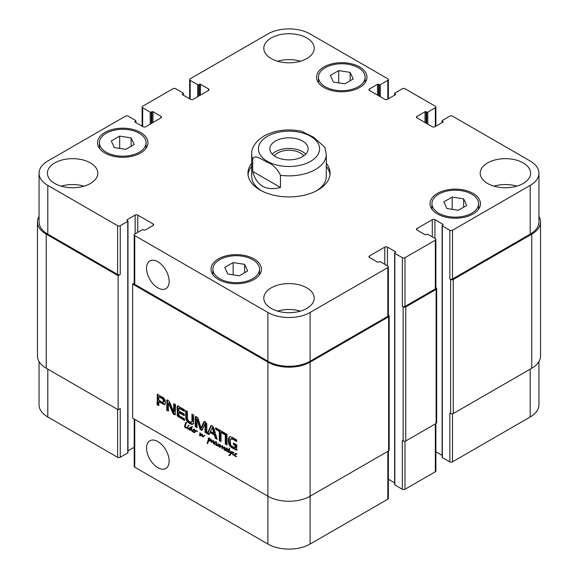 <?xml version="1.0" encoding="UTF-8"?>
<svg xmlns="http://www.w3.org/2000/svg" width="578" height="578" viewBox="0 0 578 578"><rect width="100%" height="100%" fill="white"/><g stroke="black" fill="none" stroke-linecap="round" stroke-linejoin="round"><path stroke-width="0.87" d="M226.533 448.774L225.203 449.995L226.02 450.269L227.212 448.701L226.786 450.472L227.479 451.483M225.398 450.421L227.19 449.323M226.807 449.807L226.229 450.146M226.366 449.07L226.887 448.766M227.494 451.375L227.002 451.505L226.395 450.45L225.174 450.594L224.885 449.836L225.615 448.29L226.504 448.058L226.916 448.564M225.037 448.86L226.056 448.131M225.68 449.381L225.832 448.405M224.885 449.836L225.312 449.59M226.619 450.32L225.969 450.139M226.843 450.19L226.33 450.493M227.002 451.505L227.429 451.259M188.927 425.596L188.341 425.141L189.028 425.487M185.791 424.18L185.242 427.2L187.886 427.727M187.836 428.377L187.951 428.768L189.179 428.471L188.471 429.187L187.872 429.057L187.669 428.088L184.902 427.286L184.577 426.427L185.039 424.548L185.892 422.41L186.477 422.807L186.08 423.84M186.224 422.453L185.719 422.742L186.167 422.395M185.769 422.872L186.304 422.561M185.039 424.548L185.813 424.1L186.564 422.417M185.596 424.765L185.784 424.223M184.577 426.427L185.162 426.087M185.22 427.626L185.661 427.373M185.61 427.843L186.138 427.539M186.347 428.038L186.831 427.756M186.918 428.161L187.301 427.937M186.867 428.19L187.33 427.944M187.431 427.987L188.204 425.892L187.893 428.377M187.872 429.057L188.58 428.645M189.266 428.731L188.659 428.601M189.179 428.471L188.955 428.862M187.756 426.333L188.341 425.993M228.7 452.61L229.668 452.458L228.086 452.104L228.426 449.792L227.494 449.265L228.635 449.453L229.48 448.145L229.141 449.706L229.524 449.915M229.531 449.922L230.766 453.195L231.634 451.447L232.118 451.779L230.629 454.554L229.061 455.594L230.492 453.47L229.647 451.425L229.762 450.175L228.953 450.038L229.314 449.829M228.635 449.453L229.726 448.571M227.79 449.756L228.454 449.373M228.426 449.792L229.22 449.337L228.585 449.301M228.18 450.211L229.22 449.337M228.678 450.862L228.975 449.756M227.884 451.324L228.397 451.028M228.534 452.531L228.931 452.299M228.953 450.038L228.296 451.693L229.177 452.321M230.492 453.47L231.251 452.877M229.82 454.64L231.287 453.015M229.061 455.594L230.608 454.185M228.744 455.45L229.936 454.792M229.256 455.565L229.856 455.132M230.535 454.951L230.051 455.103M230.766 453.195L232.096 451.743M194.627 432.055L194.858 430.14L195.22 430.957L196.737 430.668L197.243 431.34L197.156 431.824L196.852 431.029L195.509 431.253L194.49 432.821L194.222 432.322L195.024 431.824M194.157 432.51L194.916 431.976M195.4 431.737L194.873 432.033M194.309 432.727L194.707 432.496M196.693 430.632L195.082 431.708M195.92 430.603L195.559 430.762M194.331 432.026L193.16 432.134L192.243 431.072L194.331 432.026L195.35 430.885M193.572 430.025L194.316 429.526M194.692 429.165L193.717 429.678M192.929 430.14L194.244 429.425M190.74 428.06L189.952 428.312L189.779 429.916L190.892 429.353L190.74 428.06L191.838 426.499L191.477 430.415L192.178 430.646L193.76 429.143L194.36 430.003L193.139 430.603L192.178 430.646L193.182 430.09M192.387 430.545L193.045 430.169M192.712 430.48L193.435 430.061M192.633 430.588L193.579 430.039L193.139 430.603M194.36 430.003L193.933 430.4M193.03 430.032L193.442 429.23M192.236 431.058L192.965 430.184M193.464 430.025L192.684 430.523M189.779 429.916L191.679 428.898M190.574 429.461L191.679 428.89L191.535 427.604M191.015 428.435L191.809 427.98M190.95 428.948L191.744 428.493M191.47 426.947L192.004 426.636M191.101 428.096L191.889 427.641L192.257 426.485M192.178 431.094L190.971 429.96L189.75 430.242L189.165 429.31L190.09 427.315L191.029 427.893M190.574 427.301L190.205 427.243M189.822 427.554L190.379 427.236M189.548 427.908L190.617 427.099M190.032 428.392L190.343 427.453M189.244 428.854L189.859 428.493M189.165 429.31L189.671 429.02M189.75 430.242L190.538 429.786L190.213 429.548M191.246 429.851L190.538 429.786M190.971 429.96L191.332 429.75M191.701 431L192.185 430.726M218.629 446.527L219.539 446.122L219.091 446.65L218.116 445.595L216.894 445.443M217.487 445.855L218.282 445.4L217.277 445.219M218.903 445.132L218.282 445.4M218.116 445.595L218.585 445.32M219.091 446.65L219.604 446.353M219.561 446.469L219.929 444.496L220.5 445.248L220.131 446.621L222.335 445.79L222.27 448.044L224.712 447.097L224.466 450.233L223.874 449.554L224.481 447.466L221.808 448.485L222.111 446.259L219.727 447.307L219.561 446.469L220.334 446.021M219.647 446.245L220.391 445.811M216.591 444.655L216.201 444.598L216.916 442.799L216.634 445.349L217.415 445.407L218.881 443.846L218.563 445.905L219.17 446.216M217.942 445.046L218.332 444.547M217.415 445.407L218.737 444.59M216.331 443.882L216.996 443.492M216.251 444.323L216.779 444.027M216.598 444.569L214.9 444.692L213.918 443.196L215.507 441.7L216.107 442.56L214.373 443.145L214.344 443.81L215.428 444.533L216.671 444.323M217.14 444.294L216.598 444.605M216.49 445.681L216.201 444.598M219.662 446.267L220.384 445.855M219.409 447.076L220.348 446.014M219.727 447.307L220.521 446.845L220.204 446.613M219.799 447.314L220.521 446.845M219.886 447.3L220.594 446.852M221.88 446.303L220.68 446.845M222.523 446.021L221.41 446.577M222.906 445.797L221.815 446.332M222.154 446.628L222.631 446.353M222.089 447.011L222.624 446.707M221.808 448.485L222.595 447.936M222.313 448.528L223.108 448.073L222.595 448.022M223.52 447.885L223.108 448.073M223.476 447.907L223.989 447.632M224.481 447.466L224.864 447.242M224.185 448.174L224.929 447.74M224.712 448.449L224.972 447.712M223.917 448.911L224.632 448.499M223.874 449.554L224.416 449.243M222.443 448.015L223.672 447.242M223.231 447.553L223.809 447.177L223.231 447.553M220.045 445.024L220.413 444.814M215.312 442.575L216.064 442.083M216.432 441.722L215.464 442.235M214.669 442.69L215.991 441.982M214.879 443.153L215.327 442.596L214.373 443.145M216.107 442.56L215.681 442.958M213.918 443.196L214.72 442.712M214.77 442.582L215.189 441.78M214.821 443.312L214.713 442.741M213.528 443.825L213.296 441.426L211.143 442.213L211.627 439.829L212.075 440.306L211.62 441.773L213.405 440.935L213.752 441.476L213.65 443.76M212.625 441.166L213.318 440.696M211.375 440.812L212.032 440.436M211.049 441.736L211.758 441.325M211.143 442.213L211.938 441.758L211.844 441.281M211.273 442.315L211.938 441.758M213.679 441.202L212.278 441.975M214.091 440.963L213.181 441.433M213.311 441.455L213.694 441.231M213.065 442.705L213.564 442.416M235.665 454.322L236.416 453.831M236.785 453.47L235.817 453.983M235.022 454.438L236.337 453.73M234.379 455.522L235.065 453.723L236.099 453.549L236.46 454.308L234.61 455.218L235.275 456.136L236.604 456.598L235.253 456.439L234.639 455.37M235.232 454.908L235.679 454.344L234.726 454.893M236.46 454.308L236.026 454.705M235.123 454.337L235.542 453.535M234.285 454.908L233.093 455.03L232.154 453.441L233.411 452.133L233.837 452.834L233.035 452.856L232.594 454.062L234.213 454.9L235.21 454.539M234.3 455.197L234.747 454.807M233.722 452.437L233.035 452.856M232.963 452.928L233.274 452.162M232.154 453.441L232.883 453.022M232.775 452.328L233.411 452.133M233.093 455.03L233.498 454.799M204.937 435.111L202.835 437.004L201.7 434.851L200.19 436.014L199.641 435.465L199.945 432.727L200.45 433.312L200.111 435.407L201.845 433.955L202.387 434.403L202.603 436.556L204.778 435.176M202.603 436.556L204.634 435.285M200.111 435.407L202.069 434.013M200.465 435.241L201.563 434.562M199.641 435.465L200.096 435.198M199.88 435.834L200.674 435.379L200.429 435.01M201.7 434.851L202.379 434.454M201.773 435.4L202.213 435.147M201.888 435.978L202.257 435.769M202.596 436.903L203.384 436.448L203.008 436.137M203.904 436.462L202.835 437.004L203.384 436.448M210.544 440.284L210.248 439.201L208.347 438.861L208.275 438.24L209.554 438.261L211.216 440.263L209.973 441.014L208.571 440.898L207.524 443.622L207.162 443.297L208.6 438.832L209.055 439.193L208.622 440.552L211.151 439.937M208.42 439.352L208.918 439.063M208.261 439.995L208.925 439.605M208.066 440.277L208.824 439.829M208.203 440.198L208.788 439.858M208.506 441.231L208.766 440.573L207.964 441.05M207.712 441.686L208.405 441.289M207.401 442.365L208.362 441.585M207.408 442.488L208.159 442.047M207.162 443.297L207.842 442.907M207.314 443.492L207.683 443.275M208.463 441.093L209.055 440.617M208.846 440.963L209.388 440.646M209.973 441.014L210.768 440.559L209.633 440.501M211.685 440.226L210.768 440.559M209.142 438.399L209.063 437.784M209.128 438.637L209.662 438.326M209.648 438.753L210.009 438.543M210.638 440.133L211.122 439.851M388.373 315.14L388.618 315.285A1.864 1.077 180 0 1 389.167 316.043A1.864 1.077 180 0 1 388.618 316.802L310.111 362.131A29.854 17.239 180 0 1 267.889 362.131L132.644 284.051L134.204 283.141M389.167 316.043L389.167 450.118A1.864 1.077 0 0 1 388.618 450.883L310.111 496.213A29.854 17.239 0 0 1 267.889 496.213L132.644 418.125L132.644 284.051M187.489 419.108L188.768 421.326L191.528 422.352L191.954 421.189L191.968 414.101L193.702 415.105L193.565 423.334L192.134 424.49L189.692 423.58L187.272 421.68L185.827 418.869L185.683 410.474L187.424 411.478L187.489 419.108M225.29 433.341L227.024 434.345L227.024 445.017L225.29 444.012L225.29 433.341M207.191 433.558L207.979 433.103L211.461 425.531L210.667 425.986L212.191 425.661L213.701 427.742L217.191 439.331L215.356 438.276L214.409 435.032L209.959 432.467L209.019 434.62L207.191 433.558L211.114 425.487M173.566 411.514L173.826 403.632L175.517 404.607L175.177 414.816L174.144 414.599L172.656 412.851L168.552 403.112L168.364 411.146L166.681 410.17L167.028 399.954L168.09 400.2L169.549 401.883L173.566 411.514M173.682 411.673L174.621 411.11L174.621 404.087M168.617 403.206L169.347 402.656L168.429 403.126M178.833 412.54L178.97 415.539L184.498 418.862L184.498 420.459L177.439 416.052L177.099 407.042L177.41 406.117L177.952 406.081L184.447 409.759L184.447 411.363L179.455 408.48L178.833 408.675L178.833 410.944L184.31 414.101L184.31 415.705L178.833 412.54L179.628 412.085L184.31 414.787M165.337 402.909L164.557 404.651L158.82 401.855L158.82 405.633L157.079 404.629L157.397 394.557L163.711 397.874L165.257 400.655L165.337 402.909M205.046 423.746L202.358 429.613L201.91 430.292L201.036 430.126L199.887 428.674L197.134 419.129L197.026 427.691L195.285 426.687L195.285 417.302L195.928 416.456L197.893 417.815L201.036 428.103L203.673 422.113L204.388 421.384L205.298 421.68L206.794 423.941L206.794 433.334L205.046 432.322L205.046 423.746L205.833 423.284L204.901 423.631M205.602 423.226L204.814 423.688M197.264 419.325L197.922 418.674L196.997 419.187M195.552 416.557L195.928 416.456M201.036 428.103L202.083 427.395L204.59 421.398M224.64 434.562L221.02 432.481L221.02 441.549L219.286 440.544L219.286 431.477L215.681 429.396L215.681 427.792L224.64 432.965L224.64 434.562M234.769 447.871L235.145 445.544L233.425 444.547L233.425 443.037L236.886 445.038L236.546 450.19L231.713 447.719L229.56 445.638L228.534 442.994L228.346 440.501L228.585 437.994L229.849 436.628L232.081 437.264L236.669 439.916L236.669 441.513L232.566 439.143L230.528 439.128L230.275 439.822L230.514 444.309L231.265 445.631L234.769 447.871M229.343 436.852L229.849 436.628M231.706 438.384L230.528 439.128M235 447.842L235.925 447.199L235.94 445.082L234.22 444.092L234.22 443.492M232.566 439.143L233.36 438.688L231.316 438.666M236.669 440.602L233.36 438.688M228.585 437.994L229.834 436.636M228.389 439.186L229.177 438.731L229.379 437.532M228.375 441.693L229.163 441.238L229.177 438.731M228.534 442.994L229.329 442.531L229.163 441.238M229.56 445.638L230.355 445.176L229.329 442.531M230.405 446.7L231.193 446.245L230.355 445.176M231.713 447.719L232.501 447.264L231.193 446.245M235.643 449.987L236.431 449.532L232.501 447.264M237.334 449.727L236.431 449.532M233.425 444.547L234.22 444.092M235.145 445.544L235.94 445.082M235.145 447.524L235.94 447.061M235.13 447.654L235.925 447.199M224.64 433.652L221.815 432.019L221.02 432.481M215.681 429.396L216.475 428.941L216.475 428.255M219.286 431.477L220.074 431.015L216.475 428.941M219.286 440.544L220.074 440.089L220.074 431.015M221.02 440.631L220.074 440.089M205.103 424.05L205.833 423.284M205.046 432.322L205.833 431.867L205.891 423.595M206.794 432.416L205.833 431.867M203.673 422.113L204.468 421.651M201.83 427.648L201.231 427.987M195.285 417.302L196.123 416.485M195.285 426.687L196.072 426.232L196.072 416.839M197.019 426.774L196.072 426.232M197.105 419.122L197.792 418.732M199.887 428.674L200.682 428.219L198.052 418.869M200.125 429.208L200.913 428.746L200.682 428.219M201.036 430.126L201.83 429.671L200.913 428.746M202.697 429.837L201.83 429.671M163.263 402.425L163.234 399.485L159.145 396.768L159.94 396.313L158.82 397.202L158.82 400.258L162.721 402.461L164.304 401.399L164.029 399.03L159.94 396.313M159.253 396.819L160.048 396.364M162.281 398.56L163.068 398.105M162.404 398.654L163.198 398.191M162.693 398.856L163.487 398.401M163.234 399.485L164.029 399.03M163.516 400.33L164.304 399.875M163.567 401.139L164.354 400.677M163.567 401.305L164.354 400.85M163.552 401.479L164.347 401.024M163.516 401.855L164.304 401.399M157.115 394.976L158.184 394.102M157.079 395.258L157.91 394.521M157.079 404.629L157.866 404.174L157.866 394.796M158.82 404.716L157.866 404.174M158.82 401.855L159.607 401.399L163.935 403.899L163.148 404.354M165.351 404.188L163.935 403.899M178.985 408.364L179.772 407.909L180.242 408.025L179.455 408.48M184.447 410.445L180.242 408.025M177.099 407.042L178.205 405.662M177.15 415.271L177.937 414.816L177.887 406.587M177.439 416.052L178.226 415.589L177.937 414.816M177.93 416.622L178.718 416.167L178.226 415.589M178.205 416.825L178.718 416.167M184.498 419.549L178.992 416.37M166.681 400.836L167.555 399.976M166.681 410.17L167.468 409.715L167.468 400.381M168.364 410.228L167.468 409.715M168.48 403.097L169.224 402.671M168.762 403.495L169.412 402.75M172.656 412.851L173.451 412.396L169.549 403.039M173.342 413.971L174.13 413.516L173.451 412.396M174.144 414.599L174.939 414.144L174.13 413.516M175.437 414.347L174.939 414.144M173.826 411.572L174.621 411.11M212.343 427.785L210.406 431.289L213.954 433.341L212.343 427.785L213.138 427.33L212.162 427.532M213.954 433.341L214.749 432.879L213.138 427.33M212.032 427.604L212.82 427.149M209.337 433.89L207.979 433.103M209.959 432.467L210.753 432.012L215.197 434.577L214.409 435.032M215.356 438.276L216.143 437.813L215.197 434.577M216.858 438.225L216.143 437.813M225.29 444.012L226.077 443.55L226.077 433.796M227.024 444.099L226.077 443.55M185.683 417.395L186.477 416.94L186.477 410.936M185.827 418.869L186.615 418.414L186.477 416.94M186.492 420.589L187.279 420.134L186.615 418.414M187.272 421.68L188.06 421.225L187.279 420.134M188.125 422.511L188.919 422.056L188.06 421.225M189.692 423.58L190.48 423.118L188.919 422.056M191.26 424.324L192.055 423.862L190.48 423.118M192.134 424.49L192.922 424.028L192.055 423.862M193.695 423.833L192.922 424.028M191.918 421.644L192.705 421.189L192.756 414.563M191.528 422.352L192.705 421.189M305.748 154.16A19.125 11.04 0 0 0 289 148.452A19.125 11.04 0 0 0 272.252 154.16M303.71 155.887A15.982 9.226 0 0 0 300.3 152.968A15.982 9.226 0 0 0 274.29 155.887M275.475 156.638A19.125 11.04 180 0 1 269.875 148.828A19.125 11.04 180 0 1 289 137.788A19.125 11.04 180 0 1 308.125 148.828A19.125 11.04 180 0 1 296.319 159.029A19.125 11.04 180 0 1 275.475 156.638M252.665 171.428L252.665 159.239C254.392 153.885 261.935 159.557 266.566 161.854C272.657 164.188 277.288 168.66 280.467 175.286L280.467 187.474L252.665 171.428C256.697 185.841 265.967 191.195 280.467 187.474M280.467 175.286A37.317 21.545 0 0 0 326.317 154.312L324.829 147.303L313.514 137.174L301.463 131.271M326.317 166.377A41.052 23.698 180 0 1 329.966 174.729M248.034 174.729A41.052 23.698 180 0 1 251.683 166.377M326.317 163.328A41.052 23.698 180 0 1 330.052 173.205A41.052 23.698 180 0 1 289 196.91A41.052 23.698 180 0 1 247.948 173.205A41.052 23.698 180 0 1 251.683 163.328M326.317 154.312L326.317 176.254A37.317 21.545 180 0 1 316.65 190.726M261.35 190.726A37.317 21.545 180 0 1 251.683 176.254L251.683 154.312A37.317 21.545 0 0 0 252.665 159.239M169.144 461.143A15.982 9.226 60 0 1 165.835 468.462A15.982 9.226 60 0 1 149.854 459.228A15.982 9.226 60 0 1 149.854 440.776A15.982 9.226 60 0 1 162.165 445.053A15.982 9.226 60 0 1 169.144 461.143M169.144 281.356A15.982 9.226 60 0 1 165.835 288.675A15.982 9.226 60 0 1 149.854 279.441A15.982 9.226 60 0 1 149.854 260.989A15.982 9.226 60 0 1 162.165 265.266A15.982 9.226 60 0 1 169.144 281.356M134.204 419.028L134.204 466.424A1.864 1.077 0 0 0 134.753 467.183L267.889 544.05A29.854 17.239 0 0 0 310.111 544.05L387.831 499.182A1.864 1.077 0 0 0 388.373 498.417L388.373 451.028M127.976 450.833L134.204 447.235M39.051 361.575L39.051 404.795A29.854 17.239 0 0 0 47.801 416.984L117.601 457.285A1.864 1.077 0 0 0 120.238 457.285L127.76 452.942A0.744 0.433 0 0 0 127.976 452.639L127.976 221.049A0.744 0.433 0 0 0 127.76 220.738L127.102 220.363A0.744 0.433 180 0 1 127.102 219.748L135.151 215.103A1.864 1.077 180 0 1 137.788 215.103L153.091 223.939A1.864 1.077 180 0 1 153.64 224.705A1.864 1.077 180 0 1 153.091 225.463L145.042 230.109A0.744 0.433 180 0 1 143.987 230.109L143.33 229.733A0.744 0.433 0 0 0 142.275 229.733L134.753 234.076A1.864 1.077 0 0 0 134.204 234.834A1.864 1.077 0 0 0 134.753 235.593L267.889 312.46A29.854 17.239 0 0 0 310.111 312.46L387.831 267.592A1.864 1.077 0 0 0 388.373 266.826A1.864 1.077 0 0 0 387.831 266.068L380.31 261.726A0.744 0.433 0 0 0 379.255 261.726L378.59 262.109A0.744 0.433 180 0 1 377.535 262.109L369.486 257.463A1.864 1.077 180 0 1 368.945 256.697A1.864 1.077 180 0 1 369.486 255.938L384.796 247.102A1.864 1.077 180 0 1 387.433 247.102L395.482 251.748A0.744 0.433 180 0 1 395.482 252.355L394.825 252.738A0.744 0.433 0 0 0 394.825 253.345L402.346 257.687A1.864 1.077 0 0 0 404.983 257.687L435.328 240.166A1.864 1.077 0 0 0 435.877 239.408A1.864 1.077 0 0 0 435.328 238.642L427.807 234.3A0.744 0.433 0 0 0 426.752 234.3L426.094 234.682A0.744 0.433 180 0 1 425.04 234.682L416.991 230.037A1.864 1.077 180 0 1 416.442 229.271A1.864 1.077 180 0 1 416.991 228.512L432.293 219.676A1.864 1.077 180 0 1 434.938 219.676L442.986 224.322A0.744 0.433 180 0 1 442.986 224.929L442.322 225.312A0.744 0.433 0 0 0 442.322 225.919L449.843 230.261A1.864 1.077 0 0 0 452.487 230.261L530.199 185.394A29.854 17.239 0 0 0 538.949 173.205A29.854 17.239 0 0 0 530.199 161.016L452.487 116.149A1.864 1.077 0 0 0 449.843 116.149L442.322 120.491A0.744 0.433 0 0 0 442.322 121.098L442.986 121.481A0.744 0.433 180 0 1 442.986 122.088L434.938 126.734A1.864 1.077 180 0 1 432.293 126.734L416.991 117.898A1.864 1.077 180 0 1 416.442 117.139A1.864 1.077 180 0 1 416.991 116.373L425.04 111.727A0.744 0.433 180 0 1 426.094 111.727L426.752 112.11A0.744 0.433 0 0 0 427.807 112.11L435.328 107.768A1.864 1.077 0 0 0 435.877 107.002A1.864 1.077 0 0 0 435.328 106.244L404.983 88.723A1.864 1.077 0 0 0 402.346 88.723L394.825 93.065A0.744 0.433 0 0 0 394.825 93.672L395.482 94.055A0.744 0.433 180 0 1 395.482 94.662L387.433 99.308A1.864 1.077 180 0 1 384.796 99.308L369.486 90.471A1.864 1.077 180 0 1 368.945 89.713A1.864 1.077 180 0 1 369.486 88.947L377.535 84.301A0.744 0.433 180 0 1 378.59 84.301L379.255 84.684A0.744 0.433 0 0 0 380.31 84.684L387.831 80.342A1.864 1.077 0 0 0 388.373 79.583A1.864 1.077 0 0 0 387.831 78.818L310.111 33.95A29.854 17.239 0 0 0 267.889 33.95L190.169 78.818A1.864 1.077 0 0 0 189.627 79.583A1.864 1.077 0 0 0 190.169 80.342L197.69 84.684A0.744 0.433 0 0 0 198.745 84.684L199.41 84.301A0.744 0.433 180 0 1 200.465 84.301L208.514 88.947A1.864 1.077 180 0 1 209.055 89.713A1.864 1.077 180 0 1 208.514 90.471L193.204 99.308A1.864 1.077 180 0 1 190.567 99.308L182.518 94.662A0.744 0.433 180 0 1 182.518 94.055L183.175 93.672A0.744 0.433 0 0 0 183.175 93.065L175.654 88.723A1.864 1.077 0 0 0 173.017 88.723L142.672 106.244A1.864 1.077 0 0 0 142.123 107.002A1.864 1.077 0 0 0 142.672 107.768L150.193 112.11A0.744 0.433 0 0 0 151.248 112.11L151.906 111.727A0.744 0.433 180 0 1 152.96 111.727L161.009 116.373A1.864 1.077 180 0 1 161.558 117.139A1.864 1.077 180 0 1 161.009 117.898L145.707 126.734A1.864 1.077 180 0 1 143.062 126.734L135.014 122.088A0.744 0.433 180 0 1 135.014 121.481L135.678 121.098A0.744 0.433 0 0 0 135.678 120.491L128.157 116.149A1.864 1.077 0 0 0 125.513 116.149L47.801 161.016A29.854 17.239 0 0 0 39.051 173.205A29.854 17.239 0 0 0 47.801 185.394L117.601 225.695A1.864 1.077 0 0 0 120.238 225.695L127.76 221.352A0.744 0.433 0 0 0 127.976 221.049M442.105 225.615L442.105 457.205A0.744 0.433 0 0 0 442.322 457.509L449.843 461.851A1.864 1.077 0 0 0 452.487 461.851L530.199 416.984A29.854 17.239 0 0 0 538.949 404.795L538.949 361.575M435.877 451.808L442.105 455.406M394.601 253.041L394.601 484.631A0.744 0.433 0 0 0 394.825 484.935L402.346 489.277A1.864 1.077 0 0 0 404.983 489.277L435.328 471.756A1.864 1.077 0 0 0 435.877 470.998L435.877 423.602M388.373 479.234L394.601 482.832M125.809 149.341L114.365 147.571L111.301 140.96L119.675 136.126L131.127 137.896L134.19 144.507L125.809 149.341M131.127 137.896L131.127 146.277M119.675 136.126L119.675 148.394M344.849 83.824L333.398 82.054L330.334 75.451L338.715 70.61L350.16 72.38L353.223 78.991L344.849 83.824M350.16 72.38L350.16 80.761M338.715 70.61L338.715 82.878M458.325 210.284L446.873 208.514L443.81 201.903L452.191 197.069L463.635 198.839L466.699 205.45L458.325 210.284M463.635 198.839L463.635 207.22M452.191 197.069L452.191 209.337M239.285 275.8L227.84 274.03L224.777 267.419L233.151 262.585L244.602 264.356L247.666 270.959L239.285 275.8M244.602 264.356L244.602 272.737M233.151 262.585L233.151 274.853M325.284 86.743A23.322 13.467 0 0 0 350.709 89.662A23.322 13.467 0 0 0 365.108 77.221A23.322 13.467 0 0 0 341.779 63.753A23.322 13.467 0 0 0 318.456 77.221A23.322 13.467 0 0 0 325.284 86.743M323.969 87.502A25.194 14.544 180 0 1 316.585 77.221A25.194 14.544 180 0 1 341.779 62.677A25.194 14.544 180 0 1 366.972 77.221A25.194 14.544 180 0 1 351.417 90.659A25.194 14.544 180 0 1 323.969 87.502M106.251 152.252A23.322 13.467 0 0 0 131.668 155.179A23.322 13.467 0 0 0 146.068 142.73A23.322 13.467 0 0 0 122.746 129.27A23.322 13.467 0 0 0 99.423 142.73A23.322 13.467 0 0 0 106.251 152.252M104.929 153.018A25.194 14.544 180 0 1 97.552 142.73A25.194 14.544 180 0 1 122.746 128.186A25.194 14.544 180 0 1 147.939 142.73A25.194 14.544 180 0 1 132.384 156.168A25.194 14.544 180 0 1 104.929 153.018M219.727 278.712A23.322 13.467 0 0 0 245.144 281.631A23.322 13.467 0 0 0 259.544 269.189A23.322 13.467 0 0 0 236.221 255.722A23.322 13.467 0 0 0 212.892 269.189A23.322 13.467 0 0 0 219.727 278.712M218.405 279.477A25.194 14.544 180 0 1 211.028 269.189A25.194 14.544 180 0 1 236.221 254.645A25.194 14.544 180 0 1 261.415 269.189A25.194 14.544 180 0 1 245.86 282.628A25.194 14.544 180 0 1 218.405 279.477M438.76 213.203A23.322 13.467 0 0 0 464.185 216.121A23.322 13.467 0 0 0 478.577 203.68A23.322 13.467 0 0 0 455.254 190.213A23.322 13.467 0 0 0 431.932 203.68A23.322 13.467 0 0 0 438.76 213.203M437.445 213.961A25.194 14.544 180 0 1 430.061 203.68A25.194 14.544 180 0 1 455.254 189.136A25.194 14.544 180 0 1 480.448 203.68A25.194 14.544 180 0 1 464.893 217.111A25.194 14.544 180 0 1 437.445 213.961M271.19 58.551A25.194 14.544 180 0 1 263.806 48.27A25.194 14.544 180 0 1 289 33.726A25.194 14.544 180 0 1 314.194 48.27A25.194 14.544 180 0 1 298.638 61.709A25.194 14.544 180 0 1 271.19 58.551M487.579 183.486A25.194 14.544 180 0 1 480.202 173.205A25.194 14.544 180 0 1 505.396 158.661A25.194 14.544 180 0 1 530.59 173.205A25.194 14.544 180 0 1 515.034 186.643A25.194 14.544 180 0 1 487.579 183.486M54.794 183.486A25.194 14.544 180 0 1 47.41 173.205A25.194 14.544 180 0 1 72.604 158.661A25.194 14.544 180 0 1 97.798 173.205A25.194 14.544 180 0 1 82.242 186.643A25.194 14.544 180 0 1 54.794 183.486M271.19 308.421A25.194 14.544 180 0 1 263.806 298.14A25.194 14.544 180 0 1 289 283.596A25.194 14.544 180 0 1 314.194 298.14A25.194 14.544 180 0 1 298.638 311.578A25.194 14.544 180 0 1 271.19 308.421M300.466 61.225A25.194 14.544 0 0 0 277.534 61.225M516.862 186.159A25.194 14.544 0 0 0 493.93 186.159M84.07 186.159A25.194 14.544 0 0 0 61.138 186.159M300.466 311.094A25.194 14.544 0 0 0 277.534 311.094M388.373 266.826L388.373 315.588A1.864 1.077 180 0 1 387.831 316.347L310.111 361.214A29.854 17.239 180 0 1 267.889 361.214L134.753 284.354A1.864 1.077 180 0 1 134.204 283.588L134.204 234.834M435.877 239.408L435.877 288.162A1.864 1.077 180 0 1 435.328 288.921L404.983 306.441A1.864 1.077 180 0 1 402.346 306.441L402.346 257.687M538.949 173.205L538.949 221.959A29.854 17.239 180 0 1 530.199 234.148L452.487 279.022A1.864 1.077 180 0 1 449.843 279.022L449.843 230.261M118.129 275.67L46.218 234.148A29.854 17.239 180 0 1 37.469 221.959L37.469 356.041A29.854 17.239 0 0 0 46.218 368.229L118.129 409.744L118.129 275.67L120.238 274.449A1.864 1.077 180 0 1 117.601 274.449L47.801 234.148A29.854 17.239 180 0 1 39.051 221.959L39.051 173.205M538.949 216.425A29.854 17.239 180 0 1 540.531 221.959A29.854 17.239 180 0 1 531.782 234.148L453.275 279.477A1.864 1.077 180 0 1 450.638 279.477L449.843 279.022M435.877 287.714L436.123 287.858A1.864 1.077 180 0 1 436.672 288.617A1.864 1.077 180 0 1 436.123 289.383L405.778 306.904A1.864 1.077 180 0 1 403.133 306.904L402.346 306.441M37.469 221.959A29.854 17.239 180 0 1 39.051 216.425M402.346 489.277L402.346 440.523L403.133 440.978A1.864 1.077 0 0 0 405.778 440.978L436.123 423.457A1.864 1.077 0 0 0 436.672 422.699L436.672 288.617M118.129 409.744L120.238 408.53L120.238 457.285M449.843 461.851L449.843 413.097L450.638 413.552A1.864 1.077 0 0 0 453.275 413.552L531.782 368.229A29.854 17.239 0 0 0 540.531 356.041L540.531 221.959M185.979 427.922L186.47 427.641M195.906 431.087L196.672 430.646M190.964 428.775L191.751 428.312M220.521 447.032L221.316 446.577M221.909 447.517L222.53 447.162M224.278 447.509L224.828 447.191M223.896 449.236L224.495 448.896M223.014 447.639L223.737 447.22M219.727 446.05L220.428 445.645M213.159 442.054L213.716 441.729M199.757 434.042L200.371 433.688M208.326 439.648L209.034 439.244M207.567 442.04L208.311 441.614M207.285 442.878L208.008 442.459M267.889 544.05L267.889 362.131M228.346 440.501L229.141 440.046M197.351 419.606L198.146 419.151M199.713 428.088L200.508 427.626M177.099 414.599L177.887 414.144M188.97 423.132L189.765 422.677M190.422 423.97L191.21 423.508M191.968 420.748L192.756 420.293M191.954 421.189L192.741 420.726M267.361 136.336A30.605 17.665 0 0 0 281.081 165.893A30.605 17.665 0 0 0 318.557 144.254A30.605 17.665 0 0 0 267.361 136.336M267.889 361.214L267.889 312.46M310.111 361.214L310.111 312.46M387.831 316.347L387.831 267.592M369.486 257.463L369.486 255.938M384.796 264.319L384.796 247.102M387.433 265.837L387.433 247.102M404.983 306.441L404.983 257.687M435.328 288.921L435.328 240.166M416.991 230.037L416.991 228.512M432.293 236.893L432.293 219.676M434.938 238.418L434.938 219.676M452.487 279.022L452.487 230.261M530.199 234.148L530.199 185.394M416.991 117.898L416.991 116.373M435.328 126.51L435.328 107.768M369.486 90.471L369.486 88.947M387.831 99.084L387.831 80.342M190.169 99.084L190.169 80.342M208.514 90.471L208.514 88.947M142.672 126.51L142.672 107.768M161.009 117.898L161.009 116.373M47.801 234.148L47.801 185.394M117.601 274.449L117.601 225.695M120.238 274.449L120.238 225.695M137.788 232.32L137.788 215.103M135.151 233.844L135.151 215.103M153.091 225.463L153.091 223.939M134.753 284.354L134.753 235.593M310.111 362.131L310.111 544.05M387.831 451.339L387.831 499.182M404.983 441.252L404.983 489.277M435.328 423.912L435.328 471.756M452.487 413.826L452.487 461.851M530.199 369.14L530.199 416.984M47.801 369.14L47.801 416.984M117.601 409.441L117.601 457.285M134.753 419.346L134.753 467.183M127.76 452.942L127.76 221.352M46.218 368.229L46.218 234.148M135.678 122.471L135.678 121.098M135.014 122.088L135.014 121.481M152.96 122.543L152.96 111.727M151.906 123.157L151.906 111.727M151.248 123.533L151.248 112.11M150.193 124.147L150.193 112.11M183.175 95.045L183.175 93.672M182.518 94.662L182.518 94.055M200.465 95.124L200.465 84.301M199.41 95.731L199.41 84.301M198.745 96.114L198.745 84.684M197.69 96.721L197.69 84.684M380.31 96.721L380.31 84.684M379.255 96.114L379.255 84.684M378.59 95.731L378.59 84.301M377.535 95.124L377.535 84.301M395.482 94.662L395.482 94.055M394.825 95.045L394.825 93.672M427.807 124.147L427.807 112.11M426.752 123.533L426.752 112.11M426.094 123.157L426.094 111.727M425.04 122.543L425.04 111.727M442.986 122.088L442.986 121.481M442.322 122.471L442.322 121.098M531.782 368.229L531.782 234.148M453.275 413.552L453.275 279.477M450.638 413.552L450.638 279.477M442.322 457.509L442.322 225.919M442.986 224.929L442.986 224.322M436.123 423.457L436.123 289.383M405.778 440.978L405.778 306.904M403.133 440.978L403.133 306.904M394.825 484.935L394.825 253.345M395.482 252.355L395.482 251.748M388.618 450.883L388.618 316.802M127.102 220.363L127.102 219.748M226.93 449.742L226.143 450.204M226.641 449.937L225.854 450.392M227.255 448.037L226.46 448.499M227.414 448.058L226.619 448.514M227.147 450.016L226.359 450.472M187.684 427.706L186.889 428.161M196.231 430.834L195.436 431.296M194.121 429.324L193.327 429.779M194.533 429.483L193.738 429.938M191.224 429.317L190.429 429.772M222.516 445.92L221.721 446.382M223.448 447.444L222.66 447.907M215.869 441.881L215.074 442.336M216.28 442.04L215.486 442.495M215.204 442.582L214.416 443.037M213.557 441.166L212.762 441.621M236.214 453.629L235.427 454.084M236.633 453.788L235.838 454.243M235.557 454.33L234.769 454.792M235.13 454.72L234.336 455.182M233.924 452.299L233.136 452.755M203.535 436.101L202.741 436.556M201.122 434.887L200.328 435.35M208.94 439.807L208.152 440.263M209.301 440.465L208.506 440.92M201.953 427.619L201.158 428.074M197.835 418.667L197.04 419.122M205.652 423.183L204.858 423.638M169.246 402.649L168.458 403.104M174.57 411.233L173.776 411.688M212.877 427.077L212.09 427.539M301.55 131.285C287.707 128.497 275.186 130.072 264.002 136.003C255.498 141.545 251.387 147.65 251.683 154.312M318.456 77.221L318.456 82.712M365.108 77.221L365.108 82.712M99.423 142.73L99.423 148.228M146.068 142.73L146.068 148.228M212.892 269.189L212.892 274.687M259.544 269.189L259.544 274.687M431.932 203.68L431.932 209.171M478.577 203.68L478.577 209.171M435.877 107.002L435.877 126.192M388.373 79.583L388.373 98.766M189.627 79.583L189.627 98.766M142.123 107.002L142.123 126.192M135.895 122.594L135.895 120.795M183.399 95.168L183.399 93.369M394.601 95.168L394.601 93.369M442.105 122.594L442.105 120.795"/></g></svg>
